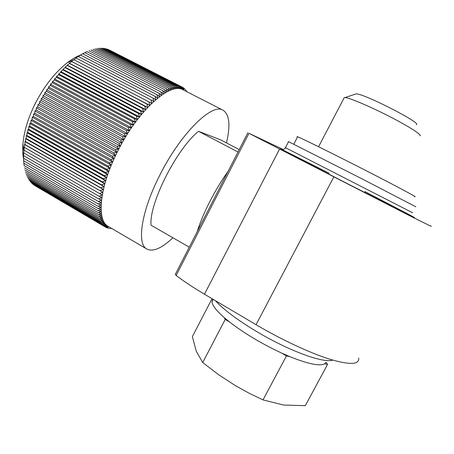 <?xml version="1.0" encoding="UTF-8"?>
<svg xmlns="http://www.w3.org/2000/svg" width="454" height="454" viewBox="0 0 454 454"><rect width="100%" height="100%" fill="white"/><g stroke="black" fill="none" stroke-linecap="round" stroke-linejoin="round"><path stroke-width="0.68" d="M225.212 319.423L229.662 322.073L224.236 317.607L225.212 319.423L202.717 362.536L218.658 374.737L235.66 385.809L249.087 393.192L263.019 399.906L286.44 355.93L289.675 356.594L281.786 353.155L286.44 355.93M324.689 363.779L327.572 364.375L326 362.349L324.689 363.779C319.826 366.401 308.158 364.006 289.675 356.594M238.004 152.011L198.534 131.302L220.712 139.889L239.247 149.587M198.534 131.302C176.487 148.974 148.872 203.925 151.04 225.201L189.256 247.18M416.392 124.646C421.857 123.13 364.477 93.768 356.214 93.853L354.903 94.284M420.012 135.859C422.101 134.923 408.458 126.172 389.095 116.275C369.766 106.372 349.983 98.019 345.108 97.525L344.308 97.497L343.831 98.404M414.423 196.559C419.683 198.659 397.642 186.798 365.022 170.114C332.459 153.446 301.462 138.164 297.625 136.79C296.803 136.484 296.757 136.569 297.489 137.046M415.813 206.786L361.645 178.655L288.574 141.676C287.711 141.273 287.7 141.302 288.528 141.762M175.369 274.295L176.146 275.459C184.08 281.469 193.518 287.717 204.459 294.203L256.056 324.695C281.491 339.723 310.076 353.059 329.893 359.256C349.938 365.135 359.545 364.71 358.711 357.985M283.177 149.48L248.985 133.306L407.72 214.742C426.334 224.089 433.905 227.749 430.437 225.723M224.236 317.607C216.433 310.723 212.336 305.48 211.956 301.882L212.795 299.129M281.786 353.155C261.833 343.831 244.456 333.469 229.662 322.073M332.703 360.107C325.728 362.712 302.722 355.766 276.446 342.452C250.182 329.167 225.099 311.75 215.537 300.752M80.659 54.928C76.323 56.602 71.817 59.247 67.124 62.868C54.287 73.071 43.317 87.316 34.22 105.612C27.722 119.277 23.96 132.069 22.927 143.992C22.484 149.542 22.7 154.479 23.574 158.798M98.126 208.585L24.096 165.568L23.585 160.12L23.608 152.629L23.903 153.021L23.807 149.973L24.158 150.257L24.102 147.238L24.51 147.425L24.493 144.44L24.964 144.52L24.981 141.58L25.515 141.557L25.566 138.663L26.167 138.538L26.247 135.695L26.911 135.474L27.024 132.687L27.756 132.364L27.893 129.64L28.698 129.22L28.852 126.564L29.726 126.047L29.902 123.46L30.849 122.852L31.037 120.344L32.064 119.646L32.257 117.217L33.363 116.434L33.568 114.085L34.748 113.222L34.952 110.963L36.212 110.016L36.416 107.848L37.756 106.826L37.954 104.755L39.373 103.66L39.56 101.685L41.059 100.521L41.235 98.649L42.812 97.423L42.977 95.652L44.628 94.364L44.776 92.701L46.501 91.362L46.626 89.807L48.43 88.417L48.527 86.969L50.411 85.539L50.479 84.2L52.437 82.73L52.471 81.499L54.497 79.995L54.497 78.883L56.597 77.35L56.563 76.346L58.731 74.791L58.651 73.9L60.881 72.328L60.762 71.545L63.061 69.961L62.89 69.292L65.251 67.697L65.03 67.141L67.453 65.546L67.181 65.098L69.661 63.509L69.337 63.168L71.868 61.585L71.488 61.352L76.266 58.101L75.773 58.072L82.072 54.083L86.952 51.614L162.929 90.783L163.247 93.887L161.039 91.986L161.386 95.136L159.11 93.32L159.49 96.515L157.141 94.79L157.561 98.019L155.143 96.39L155.597 99.647L153.112 98.115L153.611 101.401L151.063 99.965L151.608 103.274L148.991 101.94L149.587 105.26L146.909 104.034L147.55 107.365L144.815 106.242L145.507 109.573L142.709 108.557L143.458 111.894L140.609 110.98L141.415 114.312L138.51 113.506L139.372 116.826L136.416 116.128L137.346 119.43L134.339 118.84L135.332 122.12L132.279 121.644L133.334 124.89L130.241 124.521L131.365 127.733L128.232 127.472L129.424 130.644L126.252 130.485L127.512 133.618L124.311 133.561L125.639 136.643L122.415 136.694L123.811 139.719L120.56 139.866L122.03 142.828L118.755 143.078L120.299 145.978L117.007 146.324L118.619 149.15L115.316 149.587L117.001 152.34L113.687 152.867L115.447 155.546L112.127 156.159L113.954 158.752L110.634 159.45L112.53 161.953L109.21 162.731L111.179 165.148L107.87 165.999L109.908 168.321L106.605 169.246L108.705 171.47L105.419 172.458L107.587 174.591L104.318 175.641L106.554 177.667L103.302 178.774L105.6 180.698L102.377 181.855L104.732 183.677L101.537 184.886L103.955 186.6L100.788 187.848L103.262 189.454L100.13 190.742L102.661 192.241L99.568 193.557L102.144 194.948L99.097 196.293L101.724 197.575L98.717 198.943L101.39 200.118L98.433 201.502L101.146 202.569L98.234 203.965L100.992 204.919L98.138 206.326L100.93 207.177L98.126 208.585L100.958 209.328L98.206 210.73L101.072 211.371L98.376 212.767L101.27 213.306L98.637 214.691L101.554 215.128L98.983 216.496L101.923 216.83L99.409 218.187L102.377 218.419L99.925 219.747L102.905 219.889L100.521 221.189L103.518 221.24L101.197 222.505L104.204 222.466L101.946 223.697L104.965 223.572L102.774 224.764L105.793 224.554L103.671 225.7L106.696 225.411L104.636 226.512L107.666 226.143L105.674 227.199L108.693 226.756L106.769 227.755L105.793 227.182M183.478 89.994L183.047 89.773C170.244 81.669 137.233 111.014 117.104 152.391C99.091 188.155 96.503 221.098 108.512 226.569L146.733 248.974M182.644 87.452L183.637 87.957L183.83 90.108L182.587 87.321L182.769 89.552L181.458 86.805L181.64 89.12L180.266 86.419L180.437 88.808L179.001 86.152L179.171 88.621L177.667 86.016L177.837 88.564L176.266 86.01L176.441 88.632L174.801 86.135L174.983 88.831L173.269 86.396L173.468 89.154L171.686 86.788L171.896 89.614L170.04 87.316L170.261 90.204L168.338 87.98L168.582 90.931L166.584 88.774L166.851 91.787L164.779 89.71L165.069 92.769L162.929 90.783M226.455 142.897C230.672 125.162 229.469 114.232 222.863 110.106C211.899 102.893 180.278 133.805 159.502 175.794C140.984 212.132 136.597 244.638 147.085 249.184C153.344 251.947 161.947 248.139 172.889 237.765M212.041 298.687L192.371 336.613L196.242 351.129L202.717 362.536M263.019 399.906L283.665 405.036L305.321 405.689L327.572 364.375M111.304 228.47L111.758 228.737M186.656 91.436L187.11 91.668M185.782 90.278L186.356 90.573M184.823 89.228L185.521 89.586M183.774 88.286L184.619 88.717M109.635 50.133L182.587 87.321M108.251 49.486L181.458 86.805M106.803 48.958L180.266 86.419M105.288 48.555L179.001 86.152M103.705 48.272L177.667 86.016M102.059 48.118L176.266 86.01M100.351 48.096L174.801 86.135M98.586 48.203L173.269 86.396M96.77 48.436L171.686 86.788M94.897 48.805L170.04 87.316M92.974 49.31L168.338 87.98M91.01 49.946L166.584 88.774M89.001 50.712L164.779 89.71M84.864 52.653L161.039 91.986M82.753 53.816L159.11 93.32M80.613 55.116L157.141 94.79M78.446 56.546L155.143 96.39M76.266 58.101L153.112 98.115M74.07 59.78L151.063 99.965M71.488 61.352L151.608 103.274M71.868 61.585L148.991 101.94M69.337 63.168L149.587 105.26M69.661 63.509L146.909 104.034M67.181 65.098L147.55 107.365M67.453 65.546L144.815 106.242M65.03 67.141L145.507 109.573M65.251 67.697L142.709 108.557M62.89 69.292L143.458 111.894M63.061 69.961L140.609 110.98M60.762 71.545L141.415 114.312M60.881 72.328L138.51 113.506M58.651 73.9L139.372 116.826M58.731 74.791L136.416 116.128M56.563 76.346L137.346 119.43M56.597 77.35L134.339 118.84M54.497 78.883L135.332 122.12M54.497 79.995L132.279 121.644M52.471 81.499L133.334 124.89M52.437 82.73L130.241 124.521M50.479 84.2L131.365 127.733M50.411 85.539L128.232 127.472M48.527 86.969L129.424 130.644M48.43 88.417L126.252 130.485M46.626 89.807L127.512 133.618M46.501 91.362L124.311 133.561M44.776 92.701L125.639 136.643M44.628 94.364L122.415 136.694M42.977 95.652L123.811 139.719M42.812 97.423L120.56 139.866M41.235 98.649L122.03 142.828M41.059 100.521L118.755 143.078M39.56 101.685L120.299 145.978M39.373 103.66L117.007 146.324M37.954 104.755L118.619 149.15M37.756 106.826L115.316 149.587M36.416 107.848L117.001 152.34M36.212 110.016L113.687 152.867M34.952 110.963L115.447 155.546M34.748 113.222L112.127 156.159M33.568 114.085L113.954 158.752M33.363 116.434L110.634 159.45M32.257 117.217L112.53 161.953M32.064 119.646L109.21 162.731M31.037 120.344L111.179 165.148M30.849 122.852L107.87 165.999M29.902 123.46L109.908 168.321M29.726 126.047L106.605 169.246M28.852 126.564L108.705 171.47M28.698 129.22L105.419 172.458M27.893 129.64L107.587 174.591M27.756 132.364L104.318 175.641M27.024 132.687L106.554 177.667M26.911 135.474L103.302 178.774M26.247 135.695L105.6 180.698M26.167 138.538L102.377 181.855M25.566 138.663L104.732 183.677M25.515 141.557L101.537 184.886M24.981 141.58L103.955 186.6M24.964 144.52L100.788 187.848M24.493 144.44L103.262 189.454M24.51 147.425L100.13 190.742M24.102 147.238L102.661 192.241M24.158 150.257L99.568 193.557M23.903 153.021L99.097 196.293M23.744 155.705L98.717 198.943M23.687 158.31L98.433 201.502M23.727 160.824L98.234 203.965M23.863 163.247L98.138 206.326M24.425 167.793L98.206 210.73M24.845 169.915L98.376 212.767M25.356 171.924L98.637 214.691M25.952 173.831L98.983 216.496M26.638 175.619L99.409 218.187M27.405 177.293L99.925 219.747M28.256 178.848L100.521 221.189M29.187 180.289L101.197 222.505M30.191 181.606L101.946 223.697M31.275 182.803L102.774 224.764M32.427 183.876L103.671 225.7M33.641 184.829L104.636 226.512M34.93 185.658L105.674 227.199M107.104 227.704L107.933 228.192M108.461 228.09L109.153 228.498M109.857 228.345L110.424 228.68M228.141 171.272C215.383 188.926 202.734 213.681 197.132 231.812M412.595 212.75L285.458 147.692C284.624 147.238 284.635 147.221 285.487 147.629M364.829 191.52L409.741 214.941L414.633 217.653L412.374 216.706L317.726 168.553L286.241 152.084L280.617 148.997L282.07 149.536L329.099 173.19M279.533 149.111L204.459 294.203M248.985 133.306L176.146 275.459M333.775 177.026L256.056 324.695M356.214 93.853L345.108 97.525M344.308 97.497L318.589 146.738M297.625 136.79L293.772 144.219M288.574 141.676L285.458 147.692C285.345 149.729 280.283 149.57 281.367 149.428L364.732 192.712C394.657 207.989 417.385 219.378 414.286 217.449M247.884 132.721L175.267 274.488M213.244 299.396L211.956 301.882M22.927 143.992L23.852 151.568M67.124 62.868L73.849 59.707M183.047 89.773L222.863 110.106"/></g></svg>
